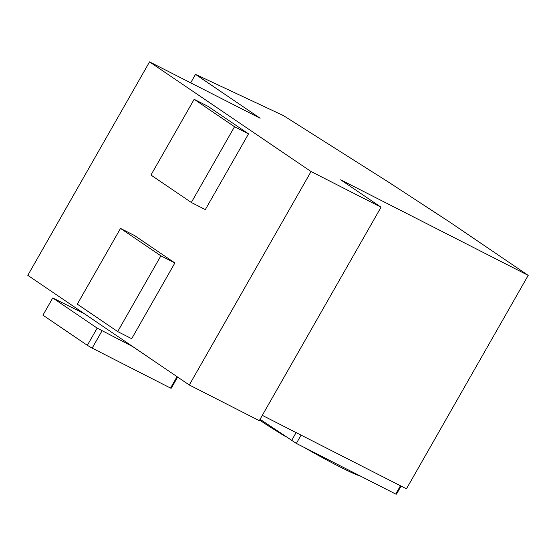 <?xml version="1.0" encoding="UTF-8"?>
<svg xmlns="http://www.w3.org/2000/svg" width="556" height="556" viewBox="0 0 556 556"><rect width="100%" height="100%" fill="white"/><g stroke="black" fill="none" stroke-linecap="round" stroke-linejoin="round"><path stroke-width="0.83" d="M260.069 419.266L296.348 443.424L395.719 494.069L396.497 494.124L401.084 486.09M195.517 74.365L283.477 115.62L389.117 182.507L449.47 221.913L528.2 275.373L340.654 179.79L381.027 207.2L259.277 420.656L189.297 384.988L27.8 275.324L149.55 61.876L260.118 118.226L195.517 74.365L190.687 82.837M381.027 207.2L311.047 171.54L189.297 384.988M248.525 133.857L205.324 209.598L191.327 202.467L150.954 175.05L194.155 99.309L208.152 106.439L248.525 133.857L234.528 126.726L191.327 202.467M134.51 235.542L174.883 262.96L131.682 338.701L117.684 331.571L77.312 304.153L120.513 228.412L134.51 235.542M311.047 171.54L149.55 61.876M528.2 275.373L406.45 488.821L262.3 415.353M120.513 228.412L160.886 255.829L174.883 262.96M160.886 255.829L117.684 331.571M194.155 99.309L234.528 126.726M177.044 376.669L170.539 388.074L171.324 388.13L177.635 377.065M132.773 346.61L97.168 328.116L52.751 297.96L84.324 313.709M170.539 388.074L92.164 348.125L101.984 330.917M92.164 348.125L87.348 345.332L97.168 328.116M87.348 345.332L42.937 315.176L52.751 297.96M395.719 494.069L400.452 485.77M291.532 440.63L296.112 432.589M296.348 443.424L301.081 435.126M259.638 420.03A63.53 3.857 29.7 0 0 285.256 436.37M303.465 447.052A63.53 3.857 29.7 0 0 360.399 476.068"/></g></svg>
